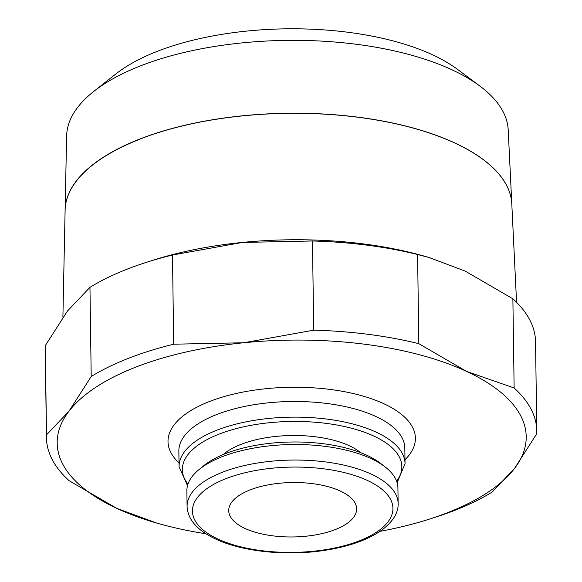 <?xml version="1.0" encoding="UTF-8"?>
<svg xmlns="http://www.w3.org/2000/svg" width="582" height="582" viewBox="0 0 582 582"><rect width="100%" height="100%" fill="white"/><g stroke="black" fill="none" stroke-linecap="round" stroke-linejoin="round"><path stroke-width="0.87" d="M516.569 302.313L511.796 203.875A223.393 95.055 179.2 0 0 377.587 120.205A223.393 95.055 179.2 0 0 139.615 139.214M511.789 203.78L508.202 129.881A220.833 93.964 179.2 0 0 479.917 86.092L457.336 69.251A195.283 83.095 179.2 0 0 156.995 51.456A195.283 83.095 179.2 0 0 115.782 74.023L93.68 91.483A220.833 93.964 179.2 0 0 66.624 136.05L65.104 210.015A223.386 95.055 -0.8 0 1 139.615 139.12A223.386 95.055 -0.8 0 1 377.587 120.11A223.386 95.055 -0.8 0 1 511.789 203.78A223.386 95.055 -0.8 0 1 511.789 203.824M479.917 86.092A220.833 93.964 179.2 0 0 140.284 65.962A220.833 93.964 179.2 0 0 93.68 91.483M428.919 519.268L435.081 517.303A245.189 104.331 179.2 0 0 455 510.261A245.189 104.331 179.2 0 0 492.037 492.139L514.466 468.546A234.531 99.791 -0.8 0 1 447.973 512.531A234.531 99.791 -0.8 0 1 428.919 519.268A234.531 99.791 -0.8 0 1 380.053 531.337M173.712 344.202A245.189 104.331 179.2 0 0 128.244 358.403A245.189 104.331 179.2 0 0 91.207 376.525L68.938 411.256A234.531 99.791 -0.8 0 1 135.424 367.271A234.531 99.791 -0.8 0 1 243.793 342.754L173.712 344.202L172.468 255.018L242.388 242.432A234.531 99.791 179.2 0 0 153.081 260.212L146.919 262.176A245.189 104.331 -0.8 0 1 172.468 255.018M205.941 533.774A234.531 99.791 -0.8 0 1 156.754 523.065A234.531 99.791 -0.8 0 1 116.844 508.406A234.531 99.791 -0.8 0 1 68.938 411.256L46.509 434.849A245.189 104.331 179.2 0 0 46.458 437.759L45.207 348.574A245.189 104.331 -0.8 0 1 45.265 345.664L67.534 310.933L89.963 287.341A245.189 104.331 -0.8 0 1 127 269.219A245.189 104.331 -0.8 0 1 146.919 262.176M398.139 503.495L397.921 487.963A105.538 44.909 179.2 0 0 385.233 467.019A105.538 44.909 179.2 0 0 222.069 456.754A105.538 44.909 179.2 0 0 198.964 469.623A105.538 44.909 179.2 0 0 186.866 490.91L187.084 506.442A105.538 44.909 179.2 0 1 222.288 472.286A105.538 44.909 179.2 0 1 371.294 474.141A105.538 44.909 179.2 0 1 398.139 503.495C398.517 512.371 393.337 521.05 382.592 529.533C369.075 539.376 350.204 546.251 325.985 550.157C287.821 556.37 242.679 551.896 215.631 539.041C197.269 530.42 187.753 519.559 187.084 506.442M385.233 467.019L380.526 463.367A100.264 42.661 179.2 0 0 225.518 453.611A100.264 42.661 179.2 0 0 203.569 465.84L198.964 469.623M223.219 454.542A76.759 32.657 -0.8 0 1 240.948 444.393A76.759 32.657 -0.8 0 1 360.564 452.621M250.056 489.935A63.962 27.216 -0.8 0 1 318.623 484.566A63.962 27.216 -0.8 0 1 356.635 508.85A63.962 27.216 -0.8 0 1 335.297 529.547A63.962 27.216 -0.8 0 1 266.731 534.916A63.962 27.216 -0.8 0 1 228.719 510.632A63.962 27.216 -0.8 0 1 250.056 489.935M466.553 371.396A234.531 99.791 -0.8 0 1 514.466 468.546L536.735 433.816A245.189 104.331 179.2 0 0 536.793 430.906A245.189 104.331 179.2 0 0 514.132 387.968L466.553 371.396L418.829 343.678A245.189 104.331 179.2 0 0 313.713 330.161L243.793 342.754A234.531 99.791 -0.8 0 1 466.553 371.396M428.89 257.462L425.246 256.415A234.531 99.791 179.2 0 0 242.388 242.432L312.469 240.984A245.189 104.331 -0.8 0 1 417.585 254.501L428.89 257.462L465.156 271.074L512.88 298.792A245.189 104.331 -0.8 0 1 535.542 341.729L536.793 430.906M46.458 437.759A245.189 104.331 179.2 0 0 69.12 480.696L116.844 508.406L156.754 523.065M512.88 298.792L514.132 387.968M418.829 343.678L417.585 254.501M312.469 240.984L313.713 330.161M89.963 287.341L91.207 376.525M46.509 434.849L45.265 345.664M139.615 139.309A223.393 95.055 179.2 0 0 65.104 210.211L62.9 317.234M405.043 463.658L404.825 448.009A113.003 48.08 179.2 0 0 376.081 416.581A113.003 48.08 179.2 0 0 216.54 414.595A113.003 48.08 179.2 0 0 178.849 451.166L179.067 466.808A113.003 48.08 179.2 0 1 216.759 430.236A113.003 48.08 179.2 0 1 376.299 432.222A113.003 48.08 179.2 0 1 405.043 463.658L397.128 482.74M404.992 459.736A123.704 52.635 179.2 0 0 383.931 403.77A123.704 52.635 179.2 0 0 209.273 401.595A123.704 52.635 179.2 0 0 179.009 462.894M396.618 481.212A109.758 46.706 179.2 0 0 373.928 436.107A109.758 46.706 179.2 0 0 218.956 434.179A109.758 46.706 179.2 0 0 187.971 484.122M217.923 539.027A100.264 42.661 179.2 0 0 359.48 540.787A100.264 42.661 179.2 0 0 367.424 480.456A100.264 42.661 179.2 0 0 225.867 478.695A100.264 42.661 179.2 0 0 217.923 539.027M187.513 485.664L179.067 466.808"/></g></svg>
